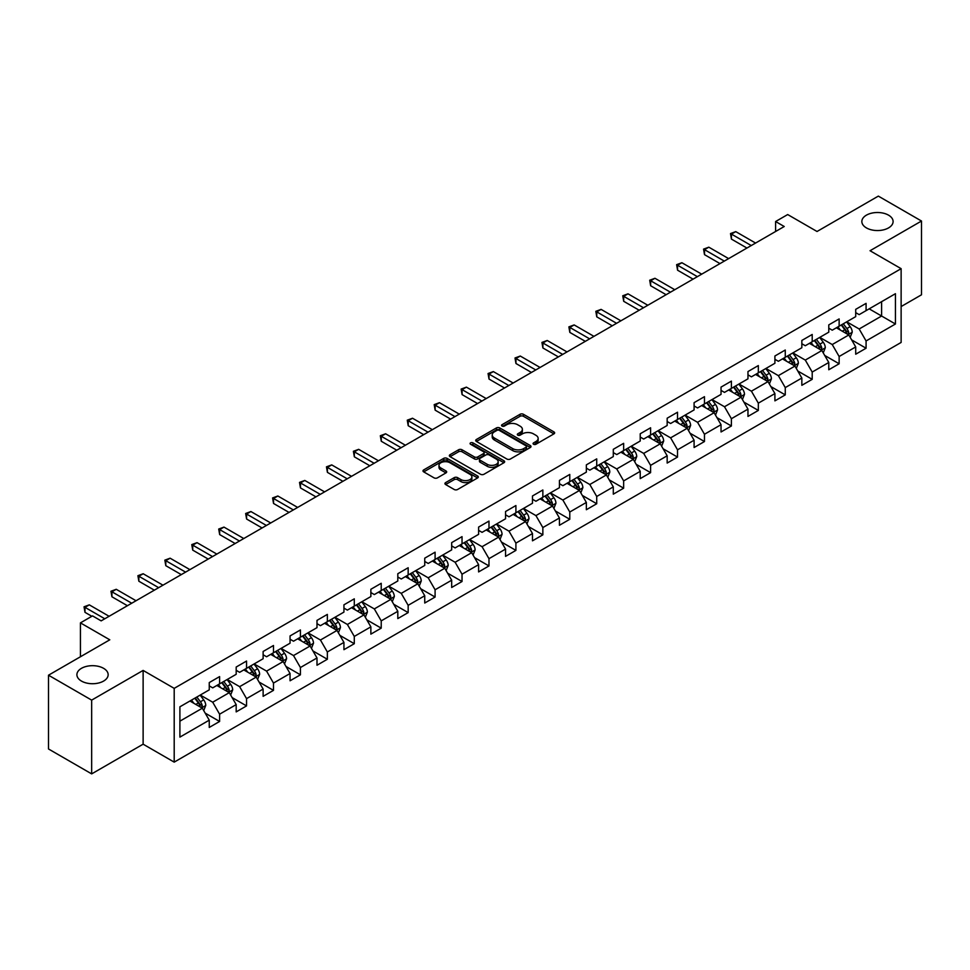<?xml version="1.0" encoding="UTF-8"?>
<svg xmlns="http://www.w3.org/2000/svg" width="970" height="970" viewBox="0 0 970 970"><rect width="100%" height="100%" fill="white"/><g stroke="black" fill="none" stroke-linecap="round" stroke-linejoin="round"><path stroke-width="1.45" d="M533.573 444.26A1.673 0.97 0 0 0 535.937 444.26L553.943 433.857A2.401 1.382 0 0 0 554.646 432.887A2.401 1.382 0 0 0 553.943 431.905L523.436 414.287A2.401 1.382 0 0 0 520.053 414.287L502.048 424.69A1.673 0.97 0 0 0 501.551 425.369A1.673 0.97 0 0 0 502.048 426.06A1.673 0.97 0 0 0 504.412 426.06L506.752 424.714A7.675 4.426 0 0 1 517.592 424.714L520.138 426.182A7.675 4.426 0 0 1 522.381 429.31A7.675 4.426 0 0 1 520.138 432.438L517.81 433.784A1.673 0.97 0 0 0 517.313 434.475A1.673 0.97 0 0 0 517.81 435.154A1.673 0.97 0 0 0 520.175 435.154L522.515 433.808A7.675 4.426 0 0 1 533.354 433.808L535.901 435.275A7.675 4.426 0 0 1 538.144 438.404A7.675 4.426 0 0 1 535.901 441.544L533.573 442.89A1.673 0.97 0 0 0 533.076 443.569A1.673 0.97 0 0 0 533.573 444.26L533.573 442.89M103.584 668.33A15.629 9.021 0 0 0 86.548 666.366A15.629 9.021 0 0 0 76.897 674.708A15.629 9.021 0 0 0 81.48 681.086A15.629 9.021 0 0 0 98.516 683.038A15.629 9.021 0 0 0 108.155 674.708A15.629 9.021 0 0 0 103.584 668.33M888.52 215.146A15.629 9.021 0 0 0 871.484 213.194A15.629 9.021 0 0 0 861.845 221.524A15.629 9.021 0 0 0 866.416 227.901A15.629 9.021 0 0 0 883.452 229.866A15.629 9.021 0 0 0 893.103 221.524A15.629 9.021 0 0 0 888.52 215.146M445.642 482.587A2.401 1.382 0 0 0 444.951 483.569A2.401 1.382 0 0 0 445.642 484.551L454.202 489.486A2.401 1.382 0 0 0 457.597 489.486L477.592 477.943A2.401 1.382 0 0 0 478.295 476.961A2.401 1.382 0 0 0 477.592 475.979L447.085 458.373A2.401 1.382 0 0 0 443.702 458.373L423.696 469.916A2.401 1.382 0 0 0 422.993 470.899A2.401 1.382 0 0 0 423.696 471.869L434.039 477.846A2.401 1.382 0 0 0 437.434 477.846L445.982 472.899A2.401 1.382 0 0 0 446.685 471.929A2.401 1.382 0 0 0 445.982 470.947L440.865 467.989A6.414 3.698 0 0 1 438.986 465.37A6.414 3.698 0 0 1 442.938 461.95A6.414 3.698 0 0 1 449.922 462.751L470.013 474.342A6.414 3.698 0 0 1 471.893 476.961A6.414 3.698 0 0 1 467.928 480.38A6.414 3.698 0 0 1 460.944 479.58L457.597 477.652A2.401 1.382 0 0 0 454.202 477.652L445.642 482.587L445.642 484.551L454.202 479.641L454.202 477.652M901.13 306.556L921.5 294.795L921.5 221.027L878.335 196.11L817.031 231.49L787.688 214.552L775.6 221.524L784.233 226.507L101.159 620.873L92.526 615.889L80.437 622.873L80.437 656.763M91.665 700.122L91.665 773.89L143.124 744.184L143.124 670.415L91.665 700.122L48.5 675.205L109.792 639.812L80.437 622.873M143.124 670.415L174.2 688.361L901.13 268.678L901.13 342.446L174.2 762.129L174.2 688.361M921.5 221.027L870.041 250.733L901.13 268.678M506.922 459.053A2.401 1.382 0 0 0 510.305 459.053L530.311 447.509A2.401 1.382 0 0 0 531.002 446.527A2.401 1.382 0 0 0 530.311 445.557L499.792 427.94A2.401 1.382 0 0 0 496.41 427.94L476.416 439.483A2.401 1.382 0 0 0 475.712 440.465A2.401 1.382 0 0 0 476.416 441.447L506.922 459.053M471.238 444.624A1.673 0.97 0 0 1 472.936 444.854L472.936 442.866L503.951 460.774A2.401 1.382 0 0 1 504.655 461.744A2.401 1.382 0 0 1 503.951 462.726L483.957 474.269A2.401 1.382 0 0 1 480.562 474.269L450.056 456.664L458.616 451.753L458.616 449.765L450.056 454.7A2.401 1.382 0 0 0 449.353 455.682A2.401 1.382 0 0 0 450.056 456.664L450.056 454.7M458.616 451.753A2.401 1.382 0 0 1 461.999 451.753L461.999 449.765A2.401 1.382 0 0 0 458.616 449.765M461.999 449.765L474.378 456.906A2.401 1.382 0 0 0 477.761 456.906L483.448 453.62A2.401 1.382 0 0 0 484.139 452.65A2.401 1.382 0 0 0 483.448 451.668L470.559 444.236A1.673 0.97 0 0 1 470.074 443.545A1.673 0.97 0 0 1 471.105 442.647A1.673 0.97 0 0 1 472.936 442.866M91.665 773.89L48.5 748.973L48.5 675.205M205.191 713.132L219.608 721.462L219.608 714.187L236.183 704.608L236.183 711.895L246.55 705.905L246.55 698.63L263.125 689.064L263.125 696.339L273.479 690.361L273.479 683.074L290.054 673.507L290.054 680.782L300.421 674.805L300.421 667.53L316.996 657.963L316.996 665.238L327.351 659.26L327.351 651.973L343.938 642.407L343.938 649.682L354.292 643.704L354.292 636.429L370.867 626.85L370.867 634.137L381.222 628.148L381.222 620.873L397.809 611.306L397.809 618.581L408.164 612.603L408.164 605.328L424.739 595.75L424.739 603.025L435.093 597.047L435.093 589.772L451.68 580.205L451.68 587.48L462.035 581.503L462.035 574.216L478.61 564.649L478.61 571.924L488.977 565.946L488.977 558.671L505.552 549.105L505.552 556.38L515.907 550.39L515.907 543.115L532.481 533.548L532.481 540.823L542.848 534.846L542.848 527.571L559.423 517.992L559.423 525.279L569.778 519.289L569.778 512.014L586.353 502.448L586.353 509.723L596.72 503.745L596.72 496.47L613.295 486.891L613.295 494.166L623.649 488.189L623.649 480.914L640.224 471.347L640.224 478.622L650.591 472.645L650.591 465.357L667.166 455.791L667.166 463.066L677.521 457.088L677.521 449.813L694.096 440.234L694.096 447.522L704.462 441.532L704.462 434.257L721.037 424.69L721.037 431.965L731.392 425.988L731.392 418.713L747.967 409.134L747.967 416.421L758.334 410.431L758.334 403.156L774.909 393.59L774.909 400.865L785.263 394.887L785.263 387.6L801.838 378.033L801.838 385.308L812.205 379.331L812.205 372.056L828.78 362.489L828.78 369.764L839.135 363.774L839.135 356.499L855.71 346.933L855.71 354.208L866.077 348.23L866.077 340.955L895.431 324.004L895.431 293.704L881.609 301.67L881.609 316.026L895.431 324.004M219.608 721.462L209.253 727.439L209.253 720.164L179.899 737.115L179.899 706.803L209.253 689.864L209.253 682.577L219.608 676.599L219.608 683.874L236.183 674.308L236.183 667.033L246.55 661.043L246.55 668.33L263.125 658.751L263.125 651.476L273.479 645.499L273.479 652.774L290.054 643.207L290.054 635.932L300.421 629.942L300.421 637.217L316.996 627.651L316.996 620.376L327.351 614.398L327.351 621.673L343.938 612.106L343.938 604.819L354.292 598.842L354.292 606.117L370.867 596.55L370.867 589.275L381.222 583.297L381.222 590.572L397.809 580.994L397.809 573.719L408.164 567.741L408.164 575.016L424.739 565.449L424.739 558.174L435.093 552.185L435.093 559.472L451.68 549.893L451.68 542.618L462.035 536.64L462.035 543.915L478.61 534.349L478.61 527.074L488.977 521.084L488.977 528.359L505.552 518.792L505.552 511.517L515.907 505.54L515.907 512.815L532.481 503.248L532.481 495.961L542.848 489.983L542.848 497.258L559.423 487.692L559.423 480.417L569.778 474.427L569.778 481.714L586.353 472.135L586.353 464.86L596.72 458.883L596.72 466.158L613.295 456.591L613.295 449.316L623.649 443.326L623.649 450.613L640.224 441.035L640.224 433.76L650.591 427.782L650.591 435.057L667.166 425.49L667.166 418.203L677.521 412.226L677.521 419.501L694.096 409.934L694.096 402.659L704.462 396.682L704.462 403.957L721.037 394.378L721.037 387.103L731.392 381.125L731.392 388.4L747.967 378.833L747.967 371.558L758.334 365.569L758.334 372.856L774.909 363.277L774.909 356.002L785.263 350.024L785.263 357.299L801.838 347.733L801.838 340.458L812.205 334.468L812.205 341.743L828.78 332.176L828.78 324.901L839.135 318.924L839.135 326.199L855.71 316.632L855.71 309.345L866.077 303.367L866.077 310.642L895.431 293.704M216.843 685.475L229.284 692.653L212.709 702.219L200.269 695.041M209.253 685.875L212.709 687.863L219.608 683.874M212.709 702.219L219.608 714.187M229.284 692.653L236.183 704.608M243.785 669.918L256.213 677.096L239.638 686.663L227.21 679.485M236.183 670.318L239.638 672.319L246.55 668.33M239.638 686.663L246.55 698.63M256.213 677.096L263.125 689.064M270.727 654.374L283.155 661.552L266.58 671.119L254.14 663.941M263.125 654.774L266.58 656.763L273.479 652.774M266.58 671.119L273.479 683.074M283.155 661.552L290.054 673.507M297.657 638.818L310.085 645.996L293.51 655.562L281.082 648.384M290.054 639.218L293.51 641.206L300.421 637.217M293.51 655.562L300.421 667.53M310.085 645.996L316.996 657.963M324.598 623.261L337.026 630.439L320.452 640.018L308.011 632.84M316.996 623.661L320.452 625.662L327.351 621.673M320.452 640.018L327.351 651.973M337.026 630.439L343.938 642.407M351.528 607.717L363.956 614.895L347.381 624.462L334.953 617.284M343.938 608.117L347.381 610.106L354.292 606.117M347.381 624.462L354.292 636.429M363.956 614.895L370.867 626.85M378.47 592.161L390.898 599.339L374.323 608.917L361.883 601.739M370.867 592.561L374.323 594.562L381.222 590.572M374.323 608.917L381.222 620.873M390.898 599.339L397.809 611.306M405.399 576.616L417.827 583.794L401.253 593.361L388.825 586.183M397.809 577.017L401.253 579.005L408.164 575.016M401.253 593.361L408.164 605.328M417.827 583.794L424.739 595.75M432.341 561.06L444.769 568.238L428.194 577.805L415.766 570.627M424.739 561.46L428.194 563.449L435.093 559.472M428.194 577.805L435.093 589.772M444.769 568.238L451.68 580.205M459.271 545.516L471.699 552.694L455.124 562.26L442.696 555.082M451.68 545.904L455.124 547.904L462.035 543.915M455.124 562.26L462.035 574.216M471.699 552.694L478.61 564.649M486.212 529.959L498.641 537.137L482.066 546.704L469.638 539.526M478.61 530.36L482.066 532.348L488.977 528.359M482.066 546.704L488.977 558.671M498.641 537.137L505.552 549.105M513.142 514.403L525.582 521.581L508.995 531.16L496.567 523.982M505.552 514.803L508.995 516.804L515.907 512.815M508.995 531.16L515.907 543.115M525.582 521.581L532.481 533.548M540.084 498.859L552.512 506.037L535.937 515.603L523.509 508.425M532.481 499.259L535.937 501.247L542.848 497.258M535.937 515.603L542.848 527.571M552.512 506.037L559.423 517.992M567.013 483.303L579.454 490.48L562.867 500.047L550.439 492.881M559.423 483.703L562.867 485.703L569.778 481.714M562.867 500.047L569.778 512.014M579.454 490.48L586.353 502.448M593.955 467.758L606.383 474.936L589.808 484.503L577.38 477.325M586.353 468.158L589.808 470.147L596.72 466.158M589.808 484.503L596.72 496.47M606.383 474.936L613.295 486.891M620.885 452.202L633.325 459.38L616.75 468.946L604.31 461.768M613.295 452.602L616.75 454.59L623.649 450.613M616.75 468.946L623.649 480.914M633.325 459.38L640.224 471.347M647.827 436.645L660.255 443.823L643.68 453.402L631.252 446.224M640.224 437.046L643.68 439.046L650.591 435.057M643.68 453.402L650.591 465.357M660.255 443.823L667.166 455.791M674.756 421.101L687.196 428.279L670.622 437.846L658.181 430.668M667.166 421.501L670.622 423.49L677.521 419.501M670.622 437.846L677.521 449.813M687.196 428.279L694.096 440.234M701.698 405.545L714.126 412.723L697.551 422.302L685.123 415.124M694.096 405.945L697.551 407.946L704.462 403.957M697.551 422.302L704.462 434.257M714.126 412.723L721.037 424.69M728.628 390.001L741.068 397.179L724.493 406.745L712.053 399.567M721.037 390.401L724.493 392.389L731.392 388.4M724.493 406.745L731.392 418.713M741.068 397.179L747.967 409.134M755.569 374.444L767.997 381.622L751.423 391.189L738.995 384.011M747.967 374.844L751.423 376.833L758.334 372.856M751.423 391.189L758.334 403.156M767.997 381.622L774.909 393.59M782.499 358.9L794.939 366.078L778.364 375.645L765.924 368.467M774.909 359.288L778.364 361.289L785.263 357.299M778.364 375.645L785.263 387.6M794.939 366.078L801.838 378.033M809.441 343.344L821.869 350.522L805.294 360.088L792.866 352.91M801.838 343.744L805.294 345.732L812.205 341.743M805.294 360.088L812.205 372.056M821.869 350.522L828.78 362.489M836.37 327.787L848.811 334.965L832.236 344.544L819.795 337.366M828.78 328.187L832.236 330.188L839.135 326.199M832.236 344.544L839.135 356.499M848.811 334.965L855.71 346.933M869.181 308.848L881.609 316.026L859.165 328.988L846.737 321.81M855.71 312.643L859.165 314.632L866.077 310.642M859.165 328.988L866.077 340.955M143.124 744.184L174.2 762.129M775.6 221.524L775.6 231.49M179.899 721.159L202.342 708.197L189.914 701.019M202.342 708.197L209.253 720.164M851.66 339.9L866.077 348.23M824.718 355.457L839.135 363.774M797.789 371.013L812.205 379.331M770.847 386.557L785.263 394.887M743.917 402.113L758.334 410.431M716.976 417.658L731.392 425.988M690.046 433.214L704.462 441.532M663.104 448.758L677.521 457.088M636.174 464.315L650.591 472.645M609.233 479.871L623.649 488.189M582.303 495.415L596.72 503.745M555.361 510.972L569.778 519.289M528.42 526.516L542.848 534.846M501.49 542.072L515.907 550.39M474.548 557.629L488.977 565.946M447.619 573.173L462.035 581.503M420.677 588.729L435.093 597.047M393.747 604.274L408.164 612.603M366.805 619.83L381.222 628.148M339.876 635.374L354.292 643.704M312.934 650.931L327.351 659.26M286.004 666.487L300.421 674.805M259.063 682.031L273.479 690.361M232.133 697.588L246.55 705.905M534.24 444.49L535.901 443.532A7.675 4.426 0 0 0 538.144 440.404L538.144 438.404M522.381 429.31L522.381 431.298A7.675 4.426 0 0 1 520.138 434.439L518.477 435.397M553.918 433.881L523.436 416.288A2.401 1.382 0 0 0 520.053 416.288L502.715 426.291M530.311 445.557L530.311 447.509L499.792 429.928A2.401 1.382 0 0 0 496.41 429.928L476.44 441.459M526.067 447.218A1.673 0.97 0 0 0 526.564 446.527A1.673 0.97 0 0 0 526.067 445.848L499.295 430.389A1.673 0.97 0 0 0 496.919 430.389L494.457 431.808A7.675 4.426 0 0 0 492.214 434.936A7.675 4.426 0 0 0 494.457 438.064L512.766 448.637A7.675 4.426 0 0 0 523.606 448.637L526.067 447.218L526.067 449.207A1.673 0.97 0 0 0 526.564 448.528L526.564 446.527M492.214 434.936L492.214 436.924A7.675 4.426 0 0 0 494.457 440.065L494.457 438.064M526.067 449.207L523.606 450.626A7.675 4.426 0 0 1 512.766 450.626L494.457 440.065M461.999 451.753L474.378 458.895A2.401 1.382 0 0 0 477.761 458.895L483.448 455.621A2.401 1.382 0 0 0 484.139 454.639L484.139 452.65M472.936 444.854L503.915 462.738M487.219 464.315A6.414 3.698 0 0 0 494.203 465.115A6.414 3.698 0 0 0 498.156 461.696A6.414 3.698 0 0 0 496.276 459.077L489.207 454.991A2.401 1.382 0 0 0 485.812 454.991L480.138 458.276A2.401 1.382 0 0 0 479.435 459.246A2.401 1.382 0 0 0 480.138 460.229L487.219 464.315L487.219 466.303A6.414 3.698 0 0 0 494.203 467.116A6.414 3.698 0 0 0 498.156 463.696L498.156 461.696M479.435 459.246L479.435 461.247A2.401 1.382 0 0 0 480.138 462.229L480.138 460.229M487.219 466.303L480.138 462.229M471.893 476.961L471.893 478.962A6.414 3.698 0 0 1 467.928 482.381A6.414 3.698 0 0 1 460.944 481.569L457.597 479.641A2.401 1.382 0 0 0 454.202 479.641M438.986 465.37L438.986 467.358A6.414 3.698 0 0 0 440.865 469.977L440.865 467.989M445.957 472.923L440.865 469.977M477.567 477.955L447.085 460.362A2.401 1.382 0 0 0 443.702 460.362L423.732 471.893M850.169 337.33L852.23 332.152A6.475 3.734 -120 0 0 850.156 326.647L846.592 321.894M840.384 330.103L837.959 326.878M847.804 334.395L848.738 332.431A6.475 3.734 -120 0 0 846.883 328.539L843.318 323.786M841.693 324.72L845.646 329.994A3.298 1.904 60 0 1 846.252 331L848.738 332.431M841.245 324.986L844.809 329.739A6.475 3.734 60 0 1 846.664 333.632M751.253 245.543L731.441 234.109L735.757 231.624L755.569 243.058M746.936 248.041L731.441 239.105L731.441 234.109L730.495 233.564L735.757 231.624M731.441 239.105L730.495 233.564M823.239 352.886L825.288 347.709A6.475 3.734 -120 0 0 823.227 342.204L819.662 337.439M813.454 345.659L811.029 342.422M820.875 349.94L821.796 347.987A6.475 3.734 -120 0 0 819.941 344.095L816.376 339.33M814.764 340.276L818.716 345.55A3.298 1.904 60 0 1 819.31 346.557L821.796 347.987M814.303 340.531L817.868 345.296A6.475 3.734 60 0 1 819.723 349.176M796.297 368.43L798.359 363.265A6.475 3.734 -120 0 0 796.285 357.748L792.72 352.995M786.512 361.204L784.087 357.978M793.933 365.496L794.854 363.532A6.475 3.734 -120 0 0 793.011 359.64L789.447 354.887M787.822 355.82L791.775 361.107A3.298 1.904 60 0 1 792.381 362.101L794.854 363.532M787.373 356.087L790.938 360.84A6.475 3.734 60 0 1 792.793 364.732M724.311 261.1L704.511 249.666L708.827 247.18L728.628 258.614M719.995 263.597L704.511 254.649L704.511 249.666L703.565 249.12L708.827 247.18M704.511 254.649L703.565 249.12M697.381 276.656L677.569 265.222L681.886 262.724L701.698 274.158M693.065 279.142L677.569 270.206L677.569 265.222L676.623 264.664L681.886 262.724M677.569 270.206L676.623 264.664M769.368 383.987L771.417 378.809A6.475 3.734 -120 0 0 769.355 373.304L765.791 368.539M759.571 376.76L757.158 373.535M767.003 381.04L767.925 379.088A6.475 3.734 -120 0 0 766.07 375.196L762.505 370.443M760.892 371.377L764.845 376.651A3.298 1.904 60 0 1 765.439 377.657L767.925 379.088M760.431 371.631L763.996 376.396A6.475 3.734 60 0 1 765.851 380.288M742.426 399.543L744.487 394.366A6.475 3.734 -120 0 0 742.414 388.849L738.849 384.096M732.641 392.316L730.216 389.079M740.061 396.597L740.983 394.644A6.475 3.734 -120 0 0 739.14 390.752L735.575 385.987M733.951 386.921L737.903 392.207A3.298 1.904 60 0 1 738.51 393.202L740.983 394.644M733.502 387.188L737.067 391.941A6.475 3.734 60 0 1 738.922 395.833M715.496 415.087L717.545 409.91A6.475 3.734 -120 0 0 715.484 404.405L711.919 399.652M705.699 407.861L703.286 404.635M713.132 412.153L714.053 410.189A6.475 3.734 -120 0 0 712.198 406.297L708.634 401.544M707.021 402.477L710.974 407.752A3.298 1.904 60 0 1 711.568 408.758L714.053 410.189M706.56 402.732L710.125 407.497A6.475 3.734 60 0 1 711.98 411.389M670.44 292.2L650.64 280.767L654.956 278.281L674.756 289.715M666.123 294.698L650.64 285.75L650.64 280.767L649.694 280.221L654.956 278.281M650.64 285.75L649.694 280.221M643.51 307.757L623.698 296.323L628.014 293.825L647.827 305.259M639.194 310.242L623.698 301.306L623.698 296.323L622.752 295.777L628.014 293.825M623.698 301.306L622.752 295.777M616.568 323.301L596.768 311.867L601.085 309.381L620.885 320.815M612.252 325.799L596.768 316.85L596.768 311.867L595.822 311.321L601.085 309.381M596.768 316.85L595.822 311.321M589.639 338.857L569.826 327.423L574.143 324.926L593.955 336.36M585.322 341.355L569.826 332.407L569.826 327.423L568.881 326.878L574.143 324.926M569.826 332.407L568.881 326.878M562.697 354.414L542.897 342.98L547.213 340.482L567.013 351.916M558.38 356.899L542.897 347.963L542.897 342.98L541.951 342.422L547.213 340.482M542.897 347.963L541.951 342.422M535.767 369.958L515.955 358.524L520.272 356.038L540.084 367.472M531.451 372.456L515.955 363.507L515.955 358.524L515.009 357.978L520.272 356.038M515.955 363.507L515.009 357.978M508.826 385.514L489.025 374.08L493.342 371.583L513.142 383.017M504.509 388L489.025 379.064L489.025 374.08L488.068 373.523L493.342 371.583M489.025 379.064L488.068 373.523M481.896 401.059L462.084 389.625L466.4 387.139L486.212 398.573M477.579 403.556L462.084 394.608L462.084 389.625L461.138 389.079L466.4 387.139M462.084 394.608L461.138 389.079M454.954 416.615L435.154 405.181L439.471 402.683L459.271 414.117M450.638 419.101L435.154 410.164L435.154 405.181L434.196 404.635L439.471 402.683M435.154 410.164L434.196 404.635M428.025 432.159L408.212 420.725L412.529 418.24L432.341 429.674M423.708 434.657L408.212 425.721L408.212 420.725L407.267 420.18L412.529 418.24M408.212 425.721L407.267 420.18M401.083 447.716L381.283 436.282L385.599 433.784L405.399 445.23M396.766 450.213L381.283 441.265L381.283 436.282L380.325 435.736L385.599 433.784M381.283 441.265L380.325 435.736M374.153 463.272L354.341 451.838L358.657 449.34L378.47 460.774M369.837 465.758L354.341 456.821L354.341 451.838L353.395 451.28L358.657 449.34M354.341 456.821L353.395 451.28M347.212 478.816L327.411 467.382L331.728 464.897L351.528 476.331M342.895 481.314L327.411 472.366L327.411 467.382L326.453 466.837L331.728 464.897M327.411 472.366L326.453 466.837M320.282 494.373L300.47 482.939L304.786 480.441L324.598 491.875M315.965 496.858L300.47 487.922L300.47 482.939L299.524 482.393L304.786 480.441M300.47 487.922L299.524 482.393M293.34 509.917L273.54 498.483L277.856 495.997L297.657 507.431M289.024 512.415L273.54 503.466L273.54 498.483L272.582 497.937L277.856 495.997M273.54 503.466L272.582 497.937M266.41 525.473L246.598 514.039L250.915 511.542L270.727 522.975M262.082 527.971L246.598 519.023L246.598 514.039L245.652 513.494L250.915 511.542M246.598 519.023L245.652 513.494M239.469 541.03L219.669 529.596L223.985 527.098L243.785 538.532M235.152 543.515L219.669 534.579L219.669 529.596L218.711 529.038L223.985 527.098M219.669 534.579L218.711 529.038M212.527 556.574L192.727 545.14L197.043 542.654L216.843 554.088M208.21 559.072L192.727 550.123L192.727 545.14L191.781 544.594L197.043 542.654M192.727 550.123L191.781 544.594M688.554 430.644L690.616 425.466A6.475 3.734 -120 0 0 688.542 419.962L684.978 415.196M678.77 423.417L676.345 420.18M686.19 427.697L687.112 425.745A6.475 3.734 -120 0 0 685.269 421.853L681.704 417.088M680.079 418.034L684.032 423.308A3.298 1.904 60 0 1 684.638 424.302L687.112 425.745M679.63 418.288L683.195 423.041A6.475 3.734 60 0 1 685.05 426.933M661.625 446.188L663.674 441.023A6.475 3.734 -120 0 0 661.613 435.506L658.048 430.753M651.828 438.961L649.415 435.736M659.26 443.254L660.182 441.289A6.475 3.734 -120 0 0 658.327 437.397L654.762 432.644M653.149 433.578L657.102 438.852A3.298 1.904 60 0 1 657.696 439.859L660.182 441.289M652.689 433.845L656.253 438.598A6.475 3.734 60 0 1 658.109 442.49M634.683 461.744L636.732 456.567A6.475 3.734 -120 0 0 634.671 451.062L631.106 446.297M624.898 454.518L622.473 451.28M632.319 458.798L633.24 456.846A6.475 3.734 -120 0 0 631.397 452.954L627.832 448.201M626.208 449.134L630.16 454.409A3.298 1.904 60 0 1 630.755 455.415L633.24 456.846M625.759 449.389L629.324 454.154A6.475 3.734 60 0 1 631.167 458.046M607.753 477.288L609.803 472.123A6.475 3.734 -120 0 0 607.741 466.606L604.177 461.853M597.957 470.074L595.544 466.837M605.377 474.354L606.311 472.39A6.475 3.734 -120 0 0 604.455 468.51L600.891 463.745M599.266 464.678L603.231 469.965A3.298 1.904 60 0 1 603.825 470.959L606.311 472.39M598.817 464.945L602.382 469.698A6.475 3.734 60 0 1 604.237 473.59M580.812 492.845L582.861 487.667A6.475 3.734 -120 0 0 580.8 482.163L577.235 477.41M571.027 485.618L568.602 482.393M578.447 489.911L579.369 487.946A6.475 3.734 -120 0 0 577.526 484.054L573.961 479.301M572.336 480.235L576.289 485.509A3.298 1.904 60 0 1 576.883 486.516L579.369 487.946M571.888 480.489L575.452 485.255A6.475 3.734 60 0 1 577.295 489.147M553.882 508.401L555.931 503.224A6.475 3.734 -120 0 0 553.87 497.707L550.305 492.954M544.085 501.175L541.672 497.937M551.506 505.455L552.439 503.503A6.475 3.734 -120 0 0 550.584 499.611L547.019 494.845M545.395 495.791L549.359 501.066A3.298 1.904 60 0 1 549.954 502.06L552.439 503.503M544.946 496.046L548.511 500.799A6.475 3.734 60 0 1 550.366 504.691M526.94 523.945L528.989 518.768A6.475 3.734 -120 0 0 526.928 513.263L523.363 508.51M517.155 516.719L514.73 513.494M524.576 521.011L525.497 519.047A6.475 3.734 -120 0 0 523.654 515.155L520.09 510.402M518.465 511.335L522.418 516.61A3.298 1.904 60 0 1 523.012 517.616L525.497 519.047M518.016 511.602L521.581 516.355A6.475 3.734 60 0 1 523.424 520.247M500.011 539.502L502.06 534.324A6.475 3.734 -120 0 0 499.999 528.82L496.434 524.055M490.214 532.275L487.801 529.038M497.634 536.555L498.568 534.603A6.475 3.734 -120 0 0 496.713 530.711L493.148 525.946M491.523 526.892L495.476 532.166A3.298 1.904 60 0 1 496.082 533.173L498.568 534.603M491.075 527.146L494.639 531.899A6.475 3.734 60 0 1 496.494 535.792M473.069 555.046L475.118 549.881A6.475 3.734 -120 0 0 473.057 544.364L469.492 539.611M463.284 547.82L460.859 544.594M470.705 552.112L471.626 550.148A6.475 3.734 -120 0 0 469.783 546.255L466.218 541.502M464.594 542.436L468.546 547.723A3.298 1.904 60 0 1 469.14 548.717L471.626 550.148M464.145 542.703L467.71 547.456A6.475 3.734 60 0 1 469.553 551.348M446.127 570.602L448.188 565.425A6.475 3.734 -120 0 0 446.127 559.92L442.562 555.155M436.342 563.376L433.929 560.151M443.763 567.656L444.696 565.704A6.475 3.734 -120 0 0 442.841 561.812L439.277 557.059M437.652 557.992L441.605 563.267A3.298 1.904 60 0 1 442.211 564.273L444.696 565.704M437.203 558.247L440.768 563.012A6.475 3.734 60 0 1 442.623 566.904M419.198 586.159L421.247 580.981A6.475 3.734 -120 0 0 419.185 575.465L415.621 570.712M409.413 578.932L406.988 575.695M416.833 583.212L417.755 581.26A6.475 3.734 -120 0 0 415.9 577.368L412.347 572.603M410.722 573.537L414.675 578.823A3.298 1.904 60 0 1 415.269 579.817L417.755 581.26M410.274 573.803L413.838 578.557A6.475 3.734 60 0 1 415.681 582.449M392.256 601.703L394.317 596.526A6.475 3.734 -120 0 0 392.256 591.021L388.691 586.268M382.471 594.477L380.058 591.251M389.891 598.769L390.825 596.805A6.475 3.734 -120 0 0 388.97 592.912L385.405 588.159M383.78 589.093L387.733 594.367A3.298 1.904 60 0 1 388.339 595.374L390.825 596.805M383.332 589.348L386.897 594.113A6.475 3.734 60 0 1 388.752 598.005M365.326 617.259L367.375 612.082A6.475 3.734 -120 0 0 365.314 606.577L361.749 601.812M355.541 610.033L353.116 606.796M362.962 614.313L363.883 612.361A6.475 3.734 -120 0 0 362.028 608.469L358.476 603.704M356.851 604.649L360.804 609.924A3.298 1.904 60 0 1 361.398 610.918L363.883 612.361M356.402 604.904L359.967 609.657A6.475 3.734 60 0 1 361.81 613.549M338.384 632.804L340.446 627.638A6.475 3.734 -120 0 0 338.372 622.122L334.82 617.369M328.6 625.577L326.187 622.352M336.02 629.87L336.954 627.905A6.475 3.734 -120 0 0 335.099 624.013L331.534 619.26M329.909 620.194L333.862 625.468A3.298 1.904 60 0 1 334.468 626.474L336.954 627.905M329.461 620.461L333.025 625.213A6.475 3.734 60 0 1 334.88 629.106M311.455 648.36L313.504 643.183A6.475 3.734 -120 0 0 311.443 637.678L307.878 632.913M301.67 641.134L299.245 637.896M309.09 645.414L310.012 643.462A6.475 3.734 -120 0 0 308.157 639.569L304.592 634.816M302.979 635.75L306.932 641.024A3.298 1.904 60 0 1 307.526 642.031L310.012 643.462M302.531 636.005L306.096 640.77A6.475 3.734 60 0 1 307.939 644.662M284.513 663.904L286.574 658.739A6.475 3.734 -120 0 0 284.501 653.222L280.948 648.469M274.728 656.69L272.303 653.453M282.149 660.97L283.082 659.006A6.475 3.734 -120 0 0 281.227 655.114L277.662 650.361M276.038 651.294L279.99 656.581A3.298 1.904 60 0 1 280.597 657.575L283.082 659.006M275.589 651.561L279.154 656.314A6.475 3.734 60 0 1 281.009 660.206M185.597 572.13L165.797 560.696L170.114 558.199L189.914 569.632M181.281 574.616L165.797 565.68L165.797 560.696L164.839 560.139L170.114 558.199M165.797 565.68L164.839 560.139M257.583 679.461L259.633 674.283A6.475 3.734 -120 0 0 257.571 668.779L254.007 664.026M247.799 672.234L245.374 669.009M255.219 676.526L256.141 674.562A6.475 3.734 -120 0 0 254.285 670.67L250.721 665.917M249.108 666.851L253.061 672.125A3.298 1.904 60 0 1 253.655 673.131L256.141 674.562M248.66 667.105L252.212 671.87A6.475 3.734 60 0 1 254.067 675.763M158.656 587.674L138.855 576.241L143.172 573.755L162.972 585.189M154.339 590.172L138.855 581.224L138.855 576.241L137.91 575.695L143.172 573.755M138.855 581.224L137.91 575.695M230.642 695.017L232.703 689.84A6.475 3.734 -120 0 0 230.63 684.323L227.065 679.57M220.857 687.791L218.432 684.553M228.277 692.071L229.211 690.119A6.475 3.734 -120 0 0 227.356 686.226L223.791 681.461M222.166 682.395L226.119 687.681A3.298 1.904 60 0 1 226.725 688.676L229.211 690.119M221.718 682.662L225.282 687.415A6.475 3.734 60 0 1 227.138 691.307M131.726 603.231L111.926 591.797L116.242 589.299L136.042 600.733M127.409 605.716L111.926 596.78L111.926 591.797L110.968 591.251L116.242 589.299M111.926 596.78L110.968 591.251M203.712 710.561L205.761 705.384A6.475 3.734 -120 0 0 203.7 699.879L200.135 695.126M193.927 703.335L191.502 700.11M201.348 707.627L202.269 705.663A6.475 3.734 -120 0 0 200.414 701.771L196.849 697.018M195.237 697.951L199.189 703.226A3.298 1.904 60 0 1 199.784 704.232L202.269 705.663M194.788 698.218L198.341 702.971A6.475 3.734 60 0 1 200.196 706.863M104.784 618.775L84.984 607.341L89.301 604.856L109.101 616.289M91.835 616.289L84.984 612.337L84.984 607.341L84.038 606.796L89.301 604.856M84.984 612.337L84.038 606.796M535.901 443.532L535.901 441.544M517.81 435.154L517.81 433.784M520.138 434.439L520.138 432.438M502.048 426.06L502.048 424.69M520.053 416.288L520.053 414.287M523.436 416.288L523.436 414.287M553.943 433.857L553.943 431.905M476.416 441.447L476.416 439.483M496.41 429.928L496.41 427.94M499.792 429.928L499.792 427.94M512.766 450.626L512.766 448.637M523.606 450.626L523.606 448.637M474.378 458.895L474.378 456.906M477.761 458.895L477.761 456.906M483.448 455.621L483.448 453.62M503.951 462.726L503.951 460.774M457.597 479.641L457.597 477.652M460.944 481.569L460.944 479.58M445.982 472.899L445.982 470.947M423.696 471.869L423.696 469.916M443.702 460.362L443.702 458.373M447.085 460.362L447.085 458.373M477.592 477.943L477.592 475.979M848.168 334.601L852.181 332.286M846.883 328.539L850.156 326.647M842.275 331.194L844.809 329.739M821.238 350.158L825.252 347.83M819.941 344.095L823.227 342.204M815.346 346.751L817.868 345.296M794.297 365.702L798.31 363.386M793.011 359.64L796.285 357.748M788.404 362.307L790.938 360.84M767.367 381.258L771.38 378.943M766.07 375.196L769.355 373.304M761.474 377.851L763.996 376.396M740.425 396.803L744.439 394.487M739.14 390.752L742.414 388.849M734.532 393.408L737.067 391.941M713.484 412.359L717.509 410.043M712.198 406.297L715.484 404.405M707.603 408.952L710.125 407.497M686.554 427.903L690.567 425.587M685.269 421.853L688.542 419.962M680.661 424.508L683.195 423.041M659.612 443.46L663.638 441.144M658.327 437.397L661.613 435.506M653.731 440.065L656.253 438.598M632.682 459.016L636.696 456.688M631.397 452.954L634.671 451.062M626.79 455.609L629.324 454.154M605.741 474.56L609.754 472.244M604.455 468.51L607.741 466.606M599.848 471.165L602.382 469.698M578.811 490.117L582.824 487.801M577.526 484.054L580.8 482.163M572.918 486.71L575.452 485.255M551.869 505.661L555.883 503.345M550.584 499.611L553.87 497.707M545.977 502.266L548.511 500.799M524.94 521.217L528.953 518.901M523.654 515.155L526.928 513.263M519.047 517.81L521.581 516.355M497.998 536.774L502.011 534.446M496.713 530.711L499.999 528.82M492.105 533.367L494.639 531.899M471.068 552.318L475.082 550.002M469.783 546.255L473.057 544.364M465.176 548.923L467.71 547.456M444.127 567.874L448.14 565.558M442.841 561.812L446.127 559.92M438.234 564.467L440.768 563.012M417.197 583.419L421.21 581.103M415.9 577.368L419.185 575.465M411.304 580.024L413.838 578.557M390.255 598.975L394.269 596.659M388.97 592.912L392.256 591.021M384.362 595.568L386.897 594.113M363.326 614.519L367.339 612.203M362.028 608.469L365.314 606.577M357.433 611.124L359.967 609.657M336.384 630.076L340.397 627.76M335.099 624.013L338.372 622.122M330.491 626.668L333.025 625.213M309.454 645.632L313.468 643.304M308.157 639.569L311.443 637.678M303.561 642.225L306.096 640.77M282.512 661.176L286.526 658.86M281.227 655.114L284.501 653.222M276.62 657.781L279.154 656.314M255.583 676.733L259.596 674.417M254.285 670.67L257.571 668.779M249.69 673.326L252.212 671.87M228.641 692.277L232.654 689.961M227.356 686.226L230.63 684.323M222.748 688.882L225.282 687.415M201.712 707.833L205.725 705.517M200.414 701.771L203.7 699.879M195.819 704.426L198.341 702.971"/></g></svg>
